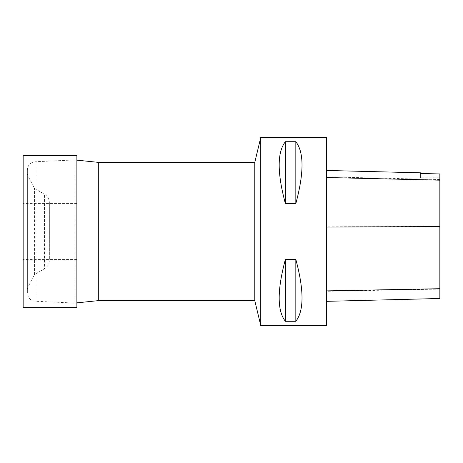 <?xml version="1.0" encoding="UTF-8"?>
<svg xmlns="http://www.w3.org/2000/svg" width="463" height="463" viewBox="0 0 463 463"><rect width="100%" height="100%" fill="white"/><g stroke="black" fill="none" stroke-linecap="round" stroke-linejoin="round"><path stroke-width="0.35" stroke-dasharray="2.31 1.74" d="M76.881 155.684L76.881 307.316M23.15 155.684L23.15 307.316M76.881 231.5L76.881 259.558L76.881 231.5M23.15 231.5L23.15 259.558L23.15 231.5M98.717 162.397L98.717 300.603M76.881 302.843L74.838 303.057L74.838 159.943L74.838 303.057L36.033 301.286C30.882 301.072 28 298.409 27.375 293.299L27.375 169.701L27.375 293.299M254.783 162.397L254.783 300.603M36.033 301.286L36.033 161.714L36.033 301.286M260.75 137.476L260.75 325.524M27.375 289.253L27.375 173.747L27.375 289.253L27.942 287.187L27.942 175.813L27.942 287.187L34.43 274.553L34.43 188.447L34.43 274.553L44.436 268.777L44.436 194.223L44.436 268.777C47.596 266.81 49.24 263.968 49.362 260.247L49.362 202.753L49.362 260.247M326.421 137.476L326.421 325.524M285.376 203.593L295.828 203.593C304.081 172.855 304.081 152.229 295.828 141.713L285.376 141.713C277.123 152.229 277.123 172.855 285.376 203.593L285.376 141.713M285.376 321.287L295.828 321.287C304.081 310.771 304.081 290.145 295.828 259.407L285.376 259.407C277.123 290.145 277.123 310.771 285.376 321.287L285.376 259.407M326.421 226.835L326.421 301.344L326.421 170.459L326.421 226.835L439.85 226.338L439.85 298.496M420.595 173.428L420.595 172.821M439.85 173.862L439.85 226.338M439.85 173.938L439.85 177.769L439.85 173.938M420.595 173.509L420.595 177.769L420.595 173.509M295.828 141.713L295.828 203.593M295.828 259.407L295.828 321.287M439.85 289.097L326.421 291.308M439.85 179.534L326.421 176.854M76.881 203.442L23.15 203.442M76.881 259.558L23.15 259.558M76.881 160.157L74.838 159.943L36.033 161.714C30.882 161.928 28 164.591 27.375 169.701M27.375 173.747L27.942 175.813L34.43 188.447L44.436 194.223C47.596 196.19 49.24 199.032 49.362 202.753M439.85 177.769L420.595 177.769"/><path stroke-width="0.69" d="M76.881 307.316L76.881 155.684L23.15 155.684L23.15 307.316L76.881 307.316M98.717 162.397L254.783 162.397L254.783 300.603L98.717 300.603L98.717 162.397L76.881 160.157M98.717 300.603L76.881 302.843M254.783 300.603L260.75 325.524L260.75 137.476L254.783 162.397M260.75 325.524L326.421 325.524L326.421 137.476L260.75 137.476M285.376 259.407L295.828 259.407C304.081 290.145 304.081 310.771 295.828 321.287L285.376 321.287C277.123 310.771 277.123 290.145 285.376 259.407L285.376 321.287M285.376 141.713L295.828 141.713C304.081 152.229 304.081 172.855 295.828 203.593L285.376 203.593C277.123 172.855 277.123 152.229 285.376 141.713L285.376 203.593M326.421 301.344L439.85 298.496L439.85 173.938L420.595 173.509L439.85 173.938M326.421 170.459L420.595 172.821L420.595 173.509M295.828 321.287L295.828 259.407M295.828 203.593L295.828 141.713M439.85 288.709L326.421 290.891M439.85 226.592L326.421 227.084M439.85 180.176L326.421 177.514"/></g></svg>
